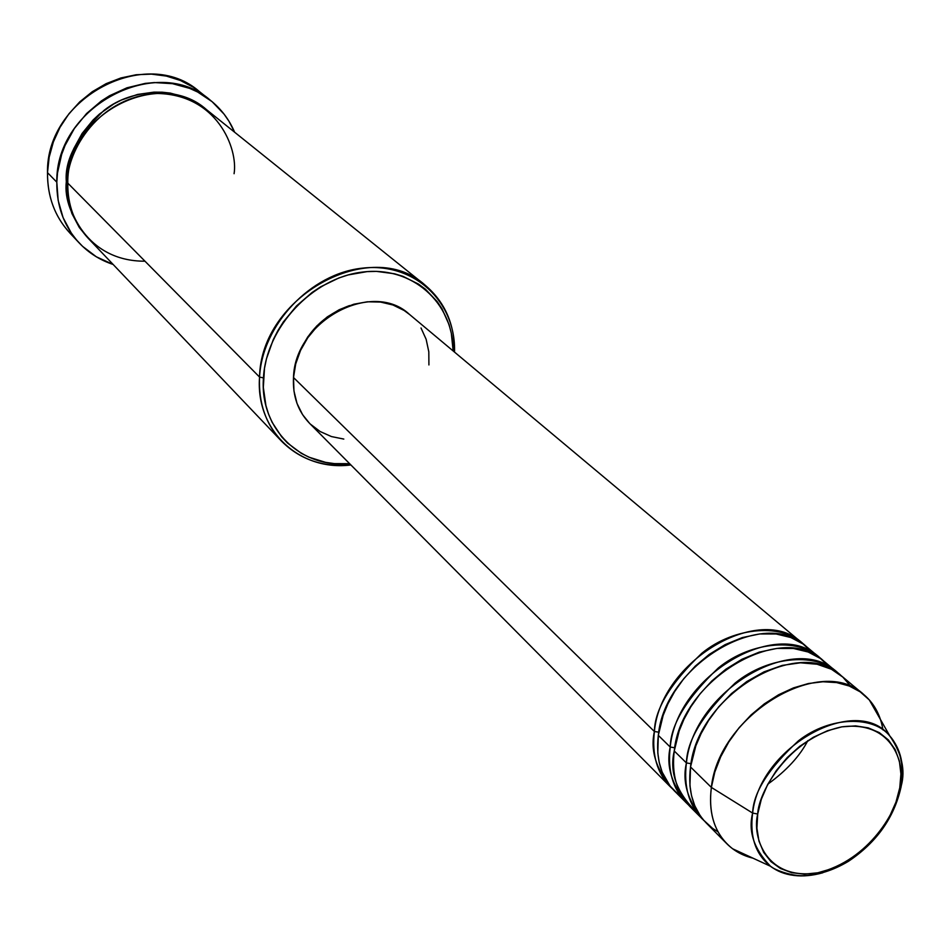<?xml version="1.0" encoding="UTF-8"?>
<svg xmlns="http://www.w3.org/2000/svg" width="950" height="950" viewBox="0 0 950 950"><rect width="100%" height="100%" fill="white"/><g stroke="black" fill="none" stroke-linecap="round" stroke-linejoin="round"><path stroke-width="1.43" d="M901.277 785.721L900.968 787.384L899.757 787.835C898.154 809.329 869.452 860.581 817.843 872.789C766.602 881.137 751.735 837.069 757.708 814.031C758.421 792.229 788.654 737.996 841.878 726.845C894.021 720.254 905.967 765.748 899.757 787.835L900.98 787.372L901.277 785.721C905.516 769.951 901.752 753.469 889.996 736.262C874.261 715.813 830.561 715.623 798.475 740.774C768.597 768.372 753.314 792.466 752.626 813.069L757.708 814.031L761.306 799.33L767.6 784.641L776.34 770.545L787.182 757.613L799.686 746.367L813.342 737.271L827.604 730.681L841.878 726.845L855.594 725.895L868.229 727.854L879.296 732.604L888.381 739.943L895.149 749.55L899.377 761.045L900.921 773.965L899.757 787.835L895.957 802.121L889.663 816.299L881.125 829.861L870.663 842.306L858.646 853.183L845.512 862.101L831.749 868.716L817.843 872.789L804.329 874.143L791.682 872.694L780.413 868.49L770.961 861.638L763.705 852.399L758.955 841.082L756.913 828.127L757.708 814.031L752.626 813.069C759.703 746.332 857.019 693.025 889.996 736.262C900.849 749.004 904.614 765.486 901.277 785.721L900.885 787.764M672.208 788.583C656.082 769.488 650.144 750.464 654.396 731.512L658.801 732.189L654.396 731.512C660.594 660.856 760.166 602.336 802.156 643.019L804.234 644.848C784.023 623.461 735.312 625.848 701.777 653.291C670.569 683.169 654.776 709.234 654.396 731.512L293.502 377.518L654.396 731.512C651.748 754.526 657.02 772.908 670.201 786.671L672.208 788.583M767.885 784.106C786.541 770.592 799.864 756.081 807.88 740.561M812.428 652.496L803.011 643.957L790.828 637.521L776.174 633.994L759.679 633.947L742.294 637.581L725.135 644.623L709.211 654.431L695.269 666.116L683.727 678.763L674.643 691.564L667.874 703.914L663.136 715.445L658.314 735.371L670.237 747.056L658.314 735.371C655.654 758.421 660.915 776.839 674.12 790.614L688.026 804.519C671.816 785.341 665.891 766.187 670.237 747.056C676.709 675.83 777.207 616.526 819.328 657.388L806.419 646.582C764.394 605.851 664.596 664.572 658.314 735.371L657.804 752.994L659.217 762.482L662.138 772.113L670.059 786.018L678.051 794.188L682.908 797.727M685.983 802.56C672.742 788.749 667.494 770.248 670.237 747.056L674.749 747.757L670.237 747.056C670.688 724.601 686.696 698.262 718.248 668.04C752.139 640.276 801.206 637.759 821.453 659.264L819.328 657.388M829.813 667.09L820.384 658.481L808.165 652.009L793.428 648.458L776.815 648.434L759.288 652.116L741.962 659.264L725.871 669.192L711.764 681.019L700.067 693.809L690.864 706.741L683.988 719.233L679.167 730.883L674.251 750.987L686.422 762.933L674.251 750.987C671.484 774.226 676.732 792.763 689.973 806.586L704.188 820.8C687.895 801.527 681.969 782.242 686.422 762.933C693.191 691.137 794.616 631.026 836.867 672.066L823.686 661.022C781.529 620.124 680.794 679.63 674.251 750.987C669.216 772.136 676.649 792.526 696.54 812.179M702.086 818.793C688.809 804.923 683.584 786.303 686.422 762.933L691.042 763.681L686.422 762.933C686.945 740.299 703.166 713.688 735.074 683.121C769.334 655.013 818.758 652.353 839.04 673.989L836.867 672.066M882.954 729.909C881.054 718.117 876.506 708.13 869.321 699.948L860.189 691.849L849.205 685.995L836.665 682.587L822.938 681.756L808.403 683.525L793.499 687.883L778.668 694.723L764.37 703.843L751.034 714.97L739.064 727.771L728.852 741.867L720.682 756.806L714.792 772.136L711.372 787.408C718.58 714.744 821.465 653.374 863.906 694.676L841.32 675.783C799.033 634.695 697.359 695.02 690.519 766.959L689.938 785.614L691.505 795.637L694.783 805.778L700.126 815.587L703.665 820.194L712.619 828.412L718.034 831.844M424.971 285.024L206.578 109.701C158.816 66.702 66.607 114.499 67.782 183.124L259.552 377.067L263.447 377.91C266.048 327.501 312.336 277.958 362.282 272.104C412.264 265.596 453.293 302.753 453.162 350.966L451.309 333.224L449.065 324.662L441.999 308.786L437.238 301.637L425.469 289.228L418.558 284.121L403.002 276.343L394.511 273.766L376.473 271.379L367.116 271.617L348.187 274.93L338.806 277.994L320.684 286.793L312.134 292.446L296.495 305.959L283.337 321.955L277.863 330.683L273.196 339.779L266.487 358.684L264.492 368.303L263.328 387.398L265.929 405.638L268.589 414.212L272.127 422.322L281.651 436.798L287.541 443.056L301.245 453.281L308.928 457.176L325.565 462.353L334.353 463.612L349.624 463.683C300.96 468.623 259.469 429.139 263.447 377.91L259.552 377.067C260.763 296.127 371.248 236.039 424.971 285.024C444.849 301.827 454.706 324.188 454.527 352.106C456.071 301.91 414.414 262.152 362.556 268.137C310.745 273.41 262.2 324.722 259.552 377.067L67.782 183.124C64.208 208.133 86.403 261.523 144.982 261.191M210.342 100.237C221.089 108.834 229.188 119.498 234.626 132.216L228.962 121.22L224.046 114.095L212.076 101.65L197.636 92.008L189.644 88.374L172.508 83.671L154.399 82.567L145.196 83.398L126.956 87.804L109.571 95.724L101.413 100.914L86.616 113.489L74.326 128.547L65.039 145.493L61.643 154.458L57.511 172.888L56.81 182.174L58.164 200.414L63.08 217.621L71.333 233.13L76.606 240.053L82.567 246.335L96.318 256.785L113.145 264.468C100.011 260.122 88.706 252.961 79.23 242.986C64.042 226.397 56.572 206.126 56.81 182.174L47.5 172.651L56.81 182.174C55.361 106.222 157.213 53.069 210.342 100.237L199.547 91.699C146.787 44.887 45.956 97.387 47.5 172.651L49.163 157.178L53.366 141.942L59.993 127.359L68.863 113.881L79.729 101.888L92.281 91.711L106.139 83.659L120.911 77.959L136.159 74.753L151.442 74.124L166.345 76.071L180.453 80.501L193.361 87.281L204.749 96.199M87.602 237.643C71.392 217.562 64.303 198.894 66.322 181.64L67.842 181.699L66.322 181.64L66.963 173.292L70.692 156.738L73.744 148.687L82.092 133.475L93.136 119.949L99.536 113.988L113.739 103.989L121.41 100.047L137.489 94.466L154.007 92.126L162.213 92.198L170.287 93.088L185.701 97.292L192.898 100.546L205.734 109.036C181.498 87.044 133.368 86.818 103.989 110.426C76.998 136.432 64.446 160.17 66.322 181.64L67.498 198.039L71.891 213.524L79.289 227.477L87.602 237.643M802.156 643.019L409.474 314.402C372.317 279.3 294.678 320.863 293.502 377.518L295.723 363.838L300.544 350.396L307.776 337.737L317.134 326.372L328.249 316.754L340.658 309.272L353.863 304.214L367.341 301.791L380.558 302.064L392.968 304.997L404.118 310.472L409.699 314.593M349.517 305.579C321.468 315.887 303.501 335.457 295.616 364.277L300.794 349.101L307.717 336.977L316.671 326.088L327.311 316.884L339.197 309.724L349.529 305.579M711.372 787.408L752.626 813.069L711.372 787.408L690.519 766.959L711.372 787.408C708.118 814.578 715.207 835.026 732.616 848.766L752.982 858.171C742.71 855.677 734.029 850.891 726.916 843.814C713.569 829.861 708.379 811.062 711.372 787.408M863.906 694.676C871.554 701.159 877.064 709.413 880.424 719.435M851.224 686.838L842.84 677.113L831.44 669.263L817.131 664.24L800.446 662.803L782.349 665.38L764.061 671.84L746.783 681.554L731.464 693.583L718.687 706.847L708.617 720.421L701.1 733.578L695.839 745.857L690.519 766.959C687.658 790.376 692.883 809.032 706.171 822.914L726.916 843.814M822.795 872.777C802.121 878.524 784.712 876.363 770.557 866.293C755.582 854.394 749.609 836.653 752.626 813.069C748.018 831.428 753.991 849.169 770.557 866.293C783.631 876.197 801.052 878.358 822.795 872.777M74.718 237.749C56.466 220.839 47.393 199.144 47.5 172.651C47.298 196.377 54.732 216.481 69.801 232.952L79.147 242.903M234.08 173.708C238.213 148.77 217.134 93.587 155.61 93.456C93.48 98.527 65.348 157.652 67.782 183.124C67.533 204.951 74.385 223.393 88.326 238.426L281.533 441.18C265.762 424.175 258.436 402.8 259.552 377.067C255.384 430.789 299.868 471.604 350.883 464.942C323.083 467.495 299.962 459.562 281.533 441.18M421.016 327.988L426.146 339.316L428.806 351.797L428.913 364.942M343.817 439.078L331.431 436.561L320.15 431.526L310.401 424.139M309.569 423.32L302.587 414.663L297.017 403.441L293.942 390.901L293.502 377.518C292.6 395.984 297.932 411.219 309.498 423.249L670.201 786.671M732.616 848.766L770.557 866.293C773.49 869.214 789.592 875.758 802.073 875.698C817.523 875.377 832.984 870.58 848.469 861.294C876.577 842.46 894.069 817.831 900.956 787.384C906.205 756.544 893.261 739.623 889.996 736.262L869.321 699.948"/></g></svg>

